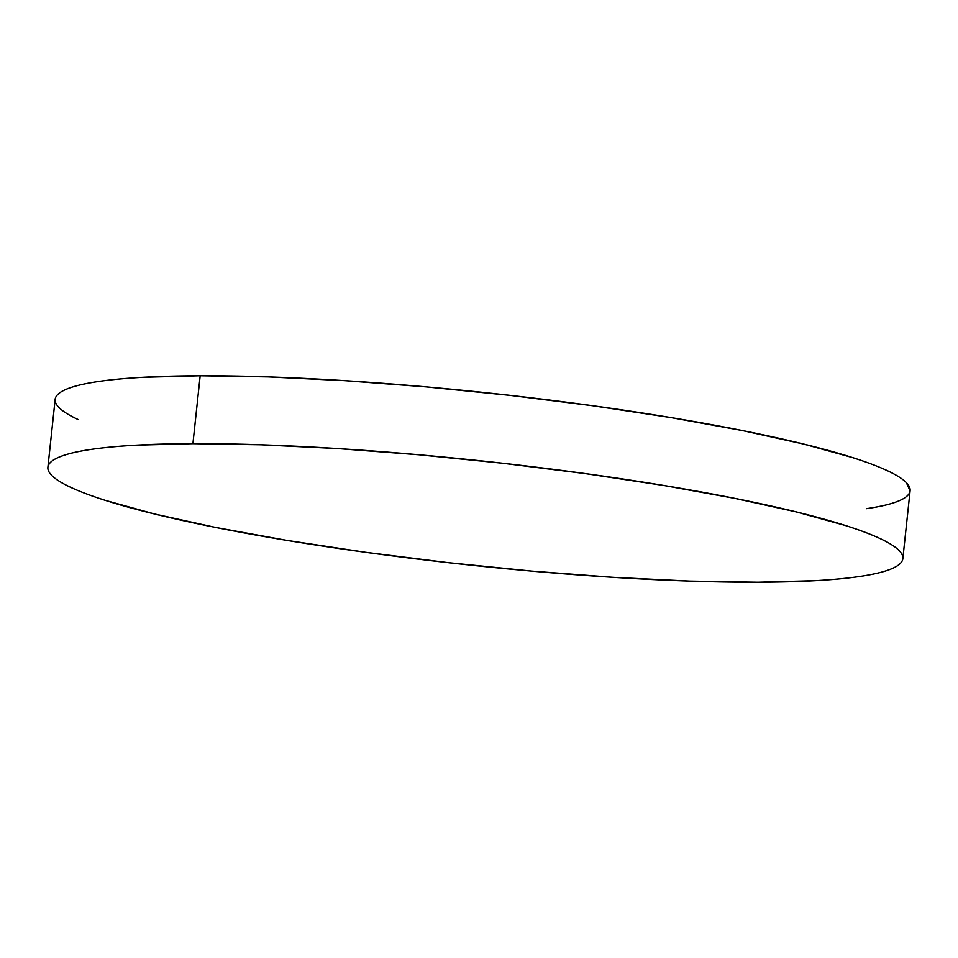 <?xml version="1.0" encoding="UTF-8"?>
<svg xmlns="http://www.w3.org/2000/svg" width="958" height="958" viewBox="0 0 958 958"><rect width="100%" height="100%" fill="white"/><g stroke="black" fill="none" stroke-linecap="round" stroke-linejoin="round"><path stroke-width="1.44" d="M192.917 443.662A429.902 52.391 6.1 0 1 653.991 483.874A429.902 52.391 6.1 0 1 902.843 558.622A429.902 52.391 6.1 0 1 757.826 582.225A429.902 52.391 6.1 0 1 296.752 542.012A429.902 52.391 6.1 0 1 47.9 467.264A429.902 52.391 6.1 0 1 192.917 443.662L200.174 375.776L192.917 443.662L260.947 444.787L337.216 448.536L418.802 454.763L502.555 463.229L585.266 473.599L663.762 485.478L735.014 498.411L796.278 511.907L845.219 525.451C859.302 529.918 870.87 534.277 879.947 538.504C889.012 542.731 895.407 546.755 899.119 550.575C902.831 554.395 903.801 557.939 902.017 561.208C900.233 564.466 895.73 567.387 888.509 569.974C881.3 572.561 871.505 574.752 859.134 576.56C846.764 578.357 832.059 579.734 815.007 580.692L757.826 582.225L689.796 581.099L613.527 577.351L531.941 571.124L448.188 562.657L365.477 552.287L286.981 540.408L215.742 527.475L154.466 513.979L105.524 500.435C91.453 495.957 79.873 491.61 70.796 487.382C61.731 483.155 55.336 479.132 51.624 475.312C47.912 471.492 46.942 467.947 48.726 464.678C50.511 461.421 55.013 458.499 62.234 455.912C69.443 453.326 79.239 451.134 91.609 449.326C103.979 447.53 118.684 446.153 135.737 445.195L192.917 443.662M902.843 558.622L910.1 490.736A429.902 52.391 -173.9 0 0 661.248 415.988A429.902 52.391 -173.9 0 0 200.174 375.776A429.902 52.391 -173.9 0 0 55.157 399.378L47.9 467.264M78.053 419.496C68.988 415.269 62.593 411.245 58.881 407.425C55.169 403.605 54.199 400.061 55.983 396.792C57.767 393.534 62.27 390.613 69.491 388.026C76.7 385.439 86.495 383.248 98.866 381.44C111.236 379.643 125.941 378.266 142.993 377.308L200.174 375.776L268.204 376.901L344.473 380.649L426.059 386.876L509.812 395.343L592.523 405.713L671.019 417.592L742.258 430.525L803.534 444.021L852.476 457.565C866.547 462.043 878.127 466.39 887.204 470.618C896.269 474.845 902.664 478.868 906.376 482.688L910.076 490.927M909.274 493.322C907.489 496.579 902.987 499.501 895.766 502.088C888.557 504.674 878.761 506.866 866.391 508.674"/></g></svg>
